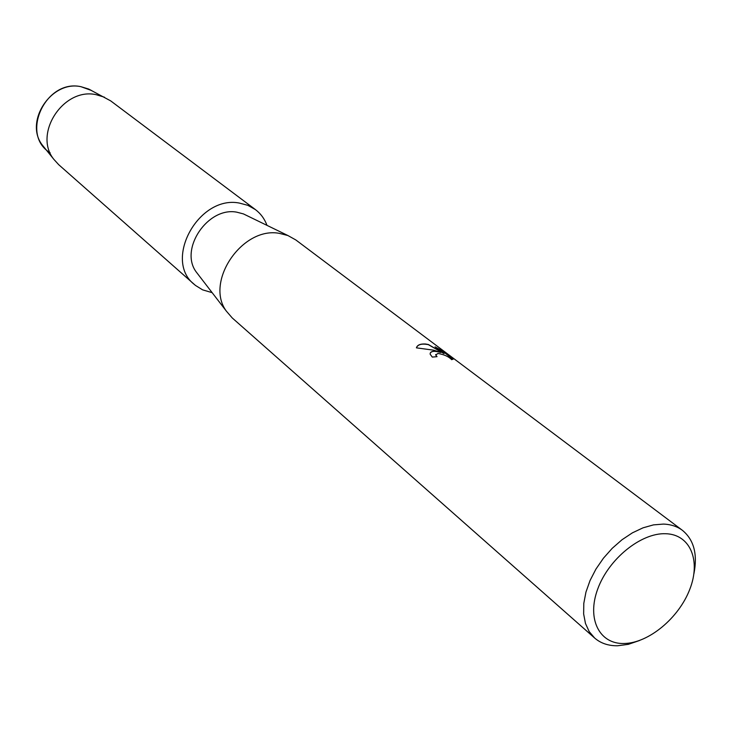 <?xml version="1.0" encoding="UTF-8"?>
<svg xmlns="http://www.w3.org/2000/svg" width="732" height="732" viewBox="0 0 732 732"><rect width="100%" height="100%" fill="white"/><g stroke="black" fill="none" stroke-linecap="round" stroke-linejoin="round"><path stroke-width="1.1" d="M50.087 152.704C19.81 134.706 45.713 78.708 81.005 86.705L91.418 90.466L88.673 89.048L110.669 100.87L255.431 209.608C260.738 213.643 264.591 218.905 266.997 225.365M639.484 640.527L628.349 644.334L617.616 645.761C608.438 645.899 600.789 643.327 594.668 638.048L232.245 317.953L226.334 311.1C204.557 281.902 242.255 226.334 279.313 233.343L287.923 235.539L295.82 239.95L682.444 530.352C693.927 539.813 697.752 554.28 693.918 573.742M198.711 275.195L196.167 271.892C179.175 249.045 207.888 206.598 236.72 212.161L243.427 213.909L247.178 215.73M435 351.186L440.673 352.367L433.673 350.18L416.417 347.846C417.295 345.001 420.324 343.72 425.512 344.003L428.376 344.507L444.004 353.62L435.037 346.867L441.863 350.573L453.026 358.964L451.699 359.705C448.862 356.667 444.287 354.581 437.983 353.446L435.705 355.002L437.031 356.667L432.301 357.088L430.16 354.206C429.977 352.248 431.596 351.241 435 351.186M594.668 638.048L589.196 631.597L585.472 623.472L583.642 613.956L583.797 603.369L585.957 592.078L590.056 580.503L595.949 569.075L603.433 558.205L612.227 548.314L622.008 539.749L632.402 532.841L643.025 527.827L653.493 524.881L663.43 524.085C670.86 524.359 677.201 526.445 682.444 530.352M665.571 533.719C690.313 534.25 701.091 560.584 689.8 589.297C678.857 618.018 648.625 643.144 624.131 643.501C599.471 644.297 586.506 619.062 597.733 589.013C608.585 558.964 641.003 532.74 665.571 533.719M436.83 356.676L435.705 354.517M453.026 359.339L441.872 350.573M430.215 353.263C431.423 350.994 434.89 350.747 440.627 352.504L440.673 352.367M441.826 350.71L435.586 347.279M444.004 353.62L428.33 344.635C421.852 343.409 417.899 344.415 416.471 347.645M44.597 147.901L42.666 145.503C23.634 122.244 51.112 79.934 81.005 86.705L88.673 89.048M212.152 292.663L202.59 289.845L195.453 285.416L58.679 164.663L53.857 159.356C33.022 133.929 63.345 87.282 96.102 94.666L104.502 97.219M194.383 284.51C162.943 260.317 198.619 194.977 239.309 203.057L247.892 205.344L255.431 209.608M243.427 213.909L287.923 235.539M196.167 271.892L226.334 311.1M42.666 145.503L53.857 159.356"/></g></svg>
